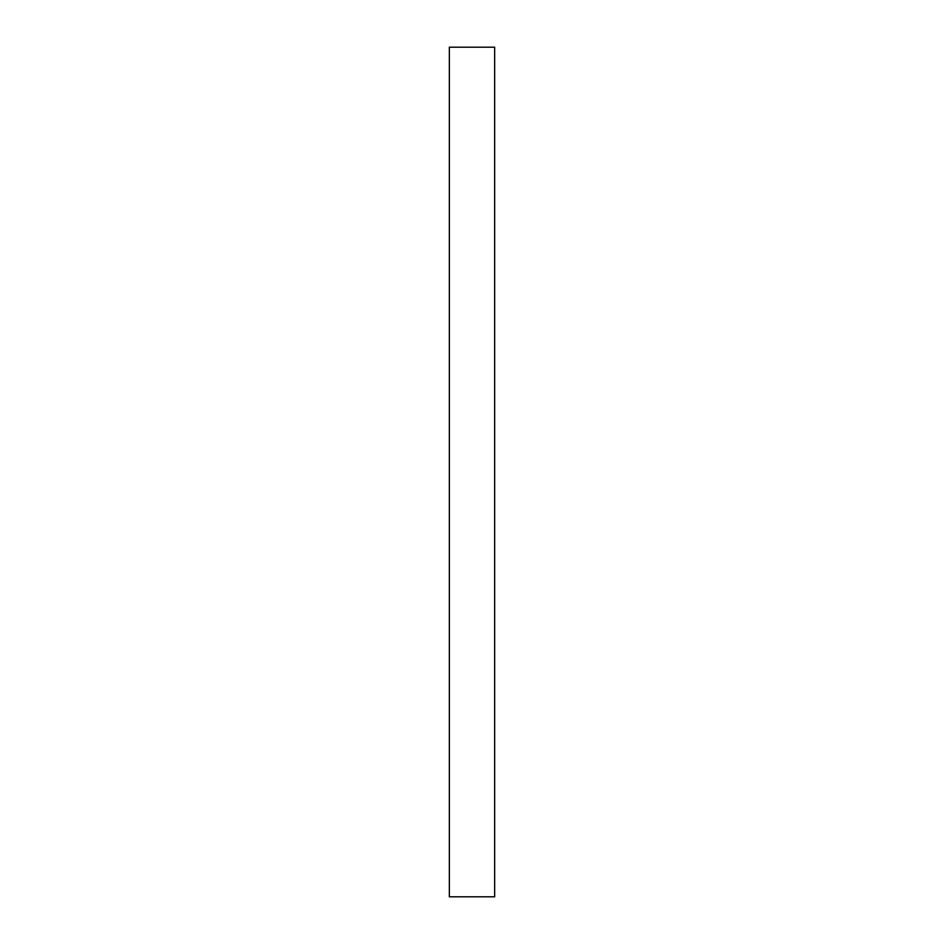 <?xml version="1.0" encoding="UTF-8"?>
<svg xmlns="http://www.w3.org/2000/svg" width="944" height="944" viewBox="0 0 944 944"><rect width="100%" height="100%" fill="white"/><g stroke="black" fill="none" stroke-linecap="round" stroke-linejoin="round"><path stroke-width="1.42" d="M494.656 47.2L449.344 47.2L449.344 896.8L494.656 896.8L494.656 47.2"/></g></svg>

